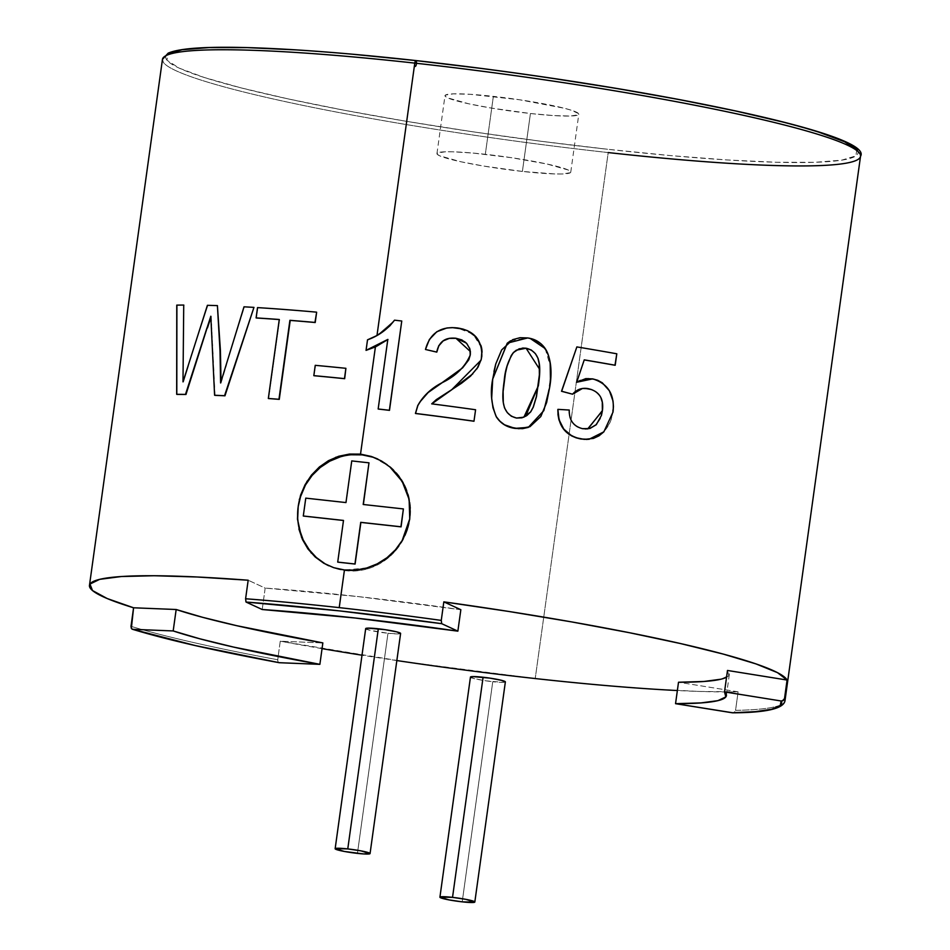 <?xml version="1.0" encoding="UTF-8"?>
<svg xmlns="http://www.w3.org/2000/svg" width="950" height="950" viewBox="0 0 950 950"><rect width="100%" height="100%" fill="white"/><g stroke="black" fill="none" stroke-linecap="round" stroke-linejoin="round"><path stroke-width="0.71" stroke-dasharray="4.75 3.56" d="M365.691 628.603A17.622 1.615 -172.1 0 0 387.98 633.27L357.438 853.385L387.98 633.27A17.622 1.615 -172.1 0 0 400.603 633.448M365.809 628.461L369.503 630.171L387.98 633.27L398.43 633.923L400.496 633.602L399.914 632.878M470.464 677.065A17.622 1.615 -172.1 0 0 492.753 681.72L462.211 901.847L492.753 681.72A17.622 1.615 -172.1 0 0 505.364 681.91M504.688 681.34L505.258 682.053L503.191 682.373L485.973 680.841L474.276 678.621L470.571 676.911M403.56 508.998L363.197 504.486L403.56 508.998M369.146 462.899L351.749 460.916L346.133 502.657L305.769 498.133L303.454 516.064L305.936 498.204L346.133 502.657L351.916 460.999L369.146 462.899M343.484 520.493L337.879 562.163L343.484 520.493M522.393 171.439A67.545 6.211 7.9 0 1 436.952 153.591A67.545 6.211 7.9 0 1 485.319 154.304L493.359 96.366A67.545 6.211 -172.1 0 0 444.992 95.665A67.545 6.211 -172.1 0 0 530.433 113.513L522.393 171.439L530.433 113.513L553.624 115.579L570.463 116.031L578.384 114.796L578.562 113.584L571.33 110.236L564.193 108.229L519.377 99.738L470.167 94.299L453.328 93.86L445.407 95.095L445.229 96.294L447.604 97.838L468.742 103.799L491.589 108.122L530.433 113.513A67.545 6.211 -172.1 0 0 578.799 114.226A67.545 6.211 -172.1 0 0 493.359 96.366L485.319 154.304A67.545 6.211 7.9 0 1 570.76 172.152A67.545 6.211 7.9 0 1 522.393 171.439L483.55 166.048L460.702 161.726L439.565 155.764L437.19 154.232L437.368 153.021L445.289 151.786L452.734 151.798L473.136 153.081L511.338 157.676L547.01 164.018L568.148 169.979L570.523 171.511L570.344 172.722L562.424 173.957L554.99 173.945L522.393 171.439M328.724 565.761A58.734 55.979 -65.2 0 0 329.448 566.105A58.734 55.979 -65.2 0 0 409.996 518.973L409.747 518.854M366.676 568.017L344.446 569.976M381.081 561.735L375.309 564.799M162.45 59.411A352.391 32.395 -172.1 0 0 608.202 152.57L535.218 678.549L608.202 152.57A352.391 32.395 -172.1 0 0 860.534 156.275M322.05 648.636A352.391 32.395 7.9 0 1 280.262 641.203L405.436 661.829L535.218 678.549L596.137 684.689L651.522 689.035L699.402 691.446L738.114 691.826L735.549 710.363L734.362 712.286L732.189 712.773L734.362 712.286L735.549 710.363A352.391 32.395 -172.1 0 0 784.973 700.815A352.391 32.395 7.9 0 1 735.549 710.363L738.114 691.826A352.391 32.395 7.9 0 1 677.362 690.531M378.302 409.058L387.814 339.423L378.302 409.058M394.666 320.245A352.391 32.395 7.9 0 1 401.874 321.088A352.391 32.395 -172.1 0 0 394.666 320.245L376.972 335.611L394.666 320.245M481.626 347.914L473.064 334.091L457.639 328.047C440.753 326.064 430.053 333.236 425.541 349.553L429.459 339.542L436.858 331.799L446.892 328.047L457.639 328.047L467.709 330.826L476.081 337.001L481.151 346.085L482.042 353.709L481.021 360.192M465.001 341.941L461.866 339.969M470.381 353.827L470.286 354.968C465.144 366.973 455.679 376.271 441.892 382.886L458.731 371.224L466.094 364.159L468.813 359.836L470.381 351.619M417.81 405.697L419.864 402.04M475.558 409.794L473.979 421.242L475.558 409.794A352.391 32.395 -172.1 0 0 431.763 403.904A352.391 32.395 7.9 0 1 475.558 409.794L475.558 409.794M501.624 349.968L512.632 339.708L519.959 337.749L531.276 338.77M492.718 379.003L493.964 371.462M504.355 424.757L499.866 421.266M528.307 427.381L543.744 410.673L549.622 387.576L550.442 378.682L546.499 402.574L544.065 409.794L540.669 416.563L529.827 426.74L527.856 427.536M546.096 349.992L548.803 357.164L550.204 364.159M585.224 428.973L582.445 428.723C573.123 426.36 568.67 420.149 569.062 410.067L557.864 409.402L569.062 410.067L569.739 416.456L572.161 422.358L576.674 426.692L579.476 427.975L587.599 428.901M588.383 378.599L597.479 380.297L602.086 382.826L609.164 390.782L612.797 401.066L613.201 406.576L611.646 417.596L609.758 422.857L605.518 429.744L598.809 435.848L588.952 439.316M588.893 439.316L587.136 439.446M580.272 380.404L586.209 378.777M576.519 382.28L584.072 359.884A352.391 32.395 -172.1 0 1 584.226 359.919A352.391 32.395 -172.1 0 0 584.072 359.884L576.721 382.161M616.562 353.804L614.982 365.251L616.562 353.804A352.391 32.395 -172.1 0 0 576.697 346.94A352.391 32.395 7.9 0 1 616.562 353.804L616.562 353.804M582.255 388.514L575.641 391.246L572.387 394.238L581.994 388.372L584.974 388.348M602.158 410.875C603.951 398.62 599.248 391.222 588.05 388.681L583.739 388.372M602.288 403.216L599.937 396.091L594.902 391.044L591.696 389.595M600.198 418.38L601.374 414.817M587.646 428.901L589.76 428.486M856.829 149.661L855.891 155.895L841.736 160.158L814.898 162.308L776.423 162.248L727.783 159.992L670.842 155.622L607.798 149.292A349.457 32.122 -172.1 0 0 857.85 151.418M245.563 600.946L245.753 601.694M441.406 623.319L441.228 622.582M782.301 700.969L781.161 700.993M482.719 68.614L550.572 78.043M782.491 121.944L819.411 132.359M166.357 55.468A349.457 32.122 -172.1 0 0 607.798 149.292L541.061 141.277L473.219 131.848L406.849 121.398L344.517 110.307L288.622 99.014L241.3 87.946L204.381 77.532L179.277 68.174L166.963 60.23L167.901 53.996M296.008 49.899L352.949 54.269M608.202 152.57A352.391 32.395 7.9 0 1 162.83 61.465M367.697 339.898L376.972 335.611L367.519 339.827L366.225 350.443L367.697 339.898M298.918 529.055L297.397 517.893L297.944 506.492M277.685 659.739A352.391 32.395 7.9 0 1 131.005 626.323A352.391 32.395 -172.1 0 0 277.685 659.739L278.029 661.841L279.395 662.72L277.697 660.879L278.136 656.521L277.685 659.739M280.262 641.203L278.136 656.521L280.262 641.203L322.846 642.913L280.262 641.203M396.839 660.559A352.391 32.395 7.9 0 1 362.009 655.203M314.07 375.725L315.507 365.418A352.391 32.395 7.9 0 1 346.109 368.398A352.391 32.395 -172.1 0 0 315.507 365.418L314.07 375.725M268.648 398.561L279.609 319.592A352.391 32.395 -172.1 0 0 279.276 319.568A352.391 32.395 -172.1 0 1 279.609 319.592L268.648 398.561M257.889 307.705A352.391 32.395 7.9 0 1 316.647 312.218A352.391 32.395 -172.1 0 0 257.889 307.705L256.464 318.001L257.889 307.705M177.163 394.416L177.258 305.235A352.391 32.395 7.9 0 1 184.217 305.152A352.391 32.395 -172.1 0 0 177.258 305.235L177.163 394.416M211.256 316.338L211.696 326.657L211.256 316.338M215.009 395.354L211.696 326.657L215.009 395.354M244.388 306.909A352.391 32.395 7.9 0 1 254.315 307.479A352.391 32.395 -172.1 0 0 244.388 306.909L226.159 364.681L244.388 306.909M221.018 383.052L226.563 364.776L221.018 383.052M207.848 305.413A352.391 32.395 7.9 0 1 217.835 305.71A352.391 32.395 -172.1 0 0 207.848 305.413L187.946 366.035L207.848 305.413M183.469 381.959L188.409 366.13L183.469 381.959M325.28 563.956L335.314 568.409L346.061 570.724L357.117 570.819L368.066 568.682L378.468 564.395L387.944 558.125L396.114 550.121L402.669 540.681L407.36 530.159L409.996 518.973A58.734 55.979 -65.2 0 0 378.753 459.491A58.734 55.979 -65.2 0 0 377.898 459.099M372.97 457.033L389.631 466.652M409.996 518.973L410.495 507.561L408.821 496.339L405.044 485.759L399.309 476.211L391.839 468.065L382.921 461.641L372.887 457.188M351.072 454.777L340.136 456.914M305.532 484.916L300.841 495.437M297.706 518.035L299.381 529.257M482.077 352.153L481.163 359.67M476.853 368.933L472.815 373.837M469.585 348.092L466.201 342.95M510.625 340.753L527.642 337.939L530.326 338.532M545.193 348.579L550.43 366.569M522.809 348.056L516.622 349.944L513.332 352.604C507.965 361.095 504.913 370.441 504.177 380.641C502.455 394.523 499.451 413.998 516.432 418.095L525.671 416.302M539.268 377.839L539.648 369.348M516.278 350.218L511.159 355.633L507.062 365.999L504.177 380.641L503.049 391.554L503.227 402.539L504.438 407.906L507.205 412.644L511.29 416.29L516.432 418.095L523.842 417.204M537.985 358.447L535.266 353.649L531.157 350.027M592.467 378.884L592.467 378.884C607.893 383.634 614.674 394.689 612.786 412.074L612.786 412.074C611.895 419.841 608.831 426.431 603.606 431.87L589.036 439.304M262.212 609.52L265.181 588.097L248.176 580.224L265.181 588.097L262.212 609.52M460.845 609.722A293.657 26.992 -172.1 0 0 265.181 588.097L357.912 596.553L460.845 609.722M726.548 677.255A293.657 26.992 -172.1 0 0 729.374 674.179A293.657 26.992 -172.1 0 0 727.486 670.462L728.804 675.498L720.86 679.214M738.114 691.826L678.514 682.242L738.114 691.826M131.349 628.425L131.017 627.463M436.952 153.591L444.992 95.665M570.76 172.152L578.799 114.226M726.406 695.614L729.374 674.179"/><path stroke-width="1.43" d="M370.061 853.575L400.603 633.448A17.622 1.615 -172.1 0 0 378.314 628.793L347.771 848.92A17.622 1.615 7.9 0 1 370.061 853.575A17.622 1.615 7.9 0 1 357.438 853.385A17.622 1.615 7.9 0 1 335.148 848.73A17.622 1.615 7.9 0 1 347.771 848.92L378.314 628.793A17.622 1.615 -172.1 0 0 365.691 628.603L335.148 848.73M347.771 848.92L335.255 848.587L344.161 851.426L363.494 853.931L369.954 853.717L361.048 850.879L347.771 848.92M400.496 633.602L396.791 631.881L385.094 629.672L367.876 628.14L365.809 628.461L366.379 629.173M474.822 902.025L505.364 681.91A17.622 1.615 -172.1 0 0 483.087 677.243L452.532 897.37A17.622 1.615 7.9 0 1 474.822 902.025A17.622 1.615 7.9 0 1 462.211 901.847A17.622 1.615 7.9 0 1 439.921 897.192A17.622 1.615 7.9 0 1 452.532 897.37L483.087 677.243A17.622 1.615 -172.1 0 0 470.464 677.065L439.921 897.192M452.532 897.37L465.809 899.341L474.715 902.179L462.211 901.847L448.934 899.876L440.028 897.038L452.532 897.37M471.152 677.623L470.571 676.911L472.637 676.59L489.867 678.122L501.564 680.342L505.258 682.053M337.879 562.163L355.098 564.062L337.713 562.091L343.496 520.434L303.288 515.992L305.769 498.133L345.966 502.574L351.749 460.916L368.98 462.828L363.197 504.486L403.394 508.927L400.924 526.775L360.727 522.334L354.944 563.991L360.727 522.334L401.078 526.858L403.394 508.927L401.078 526.858L360.881 522.405L355.098 564.062L337.879 562.163M363.363 504.497L368.98 462.828L363.363 504.497M303.454 516.064L343.484 520.493L303.454 516.064M337.713 562.091L343.496 520.434L303.288 515.992L305.769 498.133L345.966 502.574L351.749 460.916L368.98 462.828L363.197 504.486L403.394 508.927L400.924 526.775L360.727 522.334L354.944 563.991L337.713 562.091M311.351 553.149L301.577 537.439L297.457 519.044L298.193 506.623A58.734 55.979 -65.2 0 0 328.724 565.761M375.309 564.799L366.676 568.017L355.561 570.095L344.446 569.976L339.221 607.632A352.391 32.395 7.9 0 1 441.263 620.398L443.828 601.861A352.391 32.395 7.9 0 1 787.087 680.046L784.51 698.582A352.391 32.395 7.9 0 1 784.973 700.791A352.391 32.395 -172.1 0 0 784.51 698.582L782.301 700.969M377.898 459.099A58.734 55.979 -65.2 0 0 298.193 506.623L300.544 495.247L305.081 484.702L311.422 475.142L319.307 467.044L328.498 460.655L338.699 456.261L349.469 454.064L360.525 454.124L375.404 346.928L387.956 339.494L375.404 346.928L360.525 454.124L371.319 456.463L381.52 460.999L390.652 467.519L398.359 475.76L404.367 485.426L408.346 496.078L410.186 507.407L409.747 518.854L402.171 540.526L395.39 549.848L386.994 557.709L381.081 561.735M677.362 690.531A352.391 32.395 7.9 0 1 535.218 678.549A352.391 32.395 7.9 0 1 396.839 660.559M389.631 466.652L402.171 481.389L409.129 499.427L409.747 518.854L407.027 530.076L402.171 540.526L395.39 549.848L386.994 557.709L377.257 563.849L366.676 568.017M389.488 410.353A352.391 32.395 -172.1 0 0 378.302 409.058L378.302 409.058A352.391 32.395 -172.1 0 1 389.488 410.353L401.755 321.017A352.973 32.454 -172.1 0 0 394.523 320.174C387.41 329.46 378.409 336.003 367.519 339.827L366.047 350.372L387.814 339.423L378.159 408.987A352.973 32.454 7.9 0 1 389.369 410.281L389.488 410.353M732.723 712.821C766.163 712.631 783.572 708.629 784.973 700.791L860.534 156.275A352.391 32.395 -172.1 0 0 414.782 63.116L377.055 335.006M436.798 352.129L425.469 349.481L436.798 352.129L438.793 345.824L443.187 340.884L449.314 338.39L455.952 338.319C445.312 337.06 438.936 341.668 436.798 352.129M461.866 339.969L455.952 338.319L466.201 342.95M470.392 351.856L469.846 348.887L466.782 343.603L464.503 341.549M419.864 402.04L428.129 392.54L441.892 382.886C431.253 388.384 423.225 395.996 417.81 405.697L415.506 413.499L417.81 405.697M473.979 421.242A352.391 32.395 -172.1 0 0 415.506 413.499L415.506 413.499A352.391 32.395 -172.1 0 1 473.979 421.242L473.979 421.242M436.299 399.736L431.763 403.904L451.844 389.678L436.299 399.736M461.498 383.266L451.82 389.619L481.021 360.192L481.804 356.404C482.232 340.112 474.157 330.636 457.603 327.988C440.657 326.04 429.946 333.213 425.469 349.481L436.739 352.07C438.876 341.81 445.277 337.214 455.929 338.259L470.369 351.524L470.286 354.908C465.179 366.878 455.703 376.176 441.845 382.826C431.086 388.419 423.047 396.031 417.727 405.638L415.435 413.428A352.973 32.454 7.9 0 1 473.991 421.183L475.582 409.747A352.973 32.454 -172.1 0 0 431.704 403.845A352.973 32.454 7.9 0 1 475.582 409.747L473.991 421.183A352.973 32.454 7.9 0 0 415.435 413.428L417.727 405.638C423.047 396.031 431.086 388.419 441.845 382.826L462.614 367.852L468.801 359.777L470.286 354.908L469.834 348.828L466.771 343.556L461.843 339.91L455.929 338.259L449.279 338.331L443.139 340.824L438.734 345.753L436.739 352.07L425.469 349.481L429.388 339.483L436.798 331.728L446.844 327.988L452.224 327.608L462.757 329.009L467.697 330.778L476.081 336.953L481.163 346.037L481.947 350.134L481.27 359.231L477.969 367.211L470.571 376.105L461.498 383.266M481.258 359.29L477.957 367.258L470.582 376.046L451.82 389.619L472.815 373.837M493.964 371.462L495.734 364.016L501.624 349.968M499.926 421.325L496.316 416.836L492.979 407.787L491.684 398.24L492.718 378.931M528.212 427.417L522.571 428.652L515.007 428.391L504.296 424.721M550.204 364.159L550.442 378.682L550.43 366.569M530.421 338.556L534.862 340.029L541.322 344.054L546.511 350.811M557.982 414.651L558.006 409.367C558.101 425.754 565.808 435.634 581.139 438.983L589.071 439.304L580.949 439.007L576.08 437.808L571.425 435.801L563.623 429.151L558.933 419.829L557.982 414.651M587.136 439.446L580.949 439.007C565.654 435.872 557.959 425.992 557.864 409.402L559.087 419.805L563.789 429.127L571.615 435.777L576.27 437.784L584.238 439.375L593.429 438.413L599.023 435.824L603.844 431.846L613.023 412.051C614.876 394.689 608.095 383.622 592.669 378.872L586.34 378.765L576.697 382.256L584.25 359.86A352.973 32.454 7.9 0 1 615.208 365.239L616.799 353.792A352.973 32.454 -172.1 0 0 576.864 346.916L561.664 391.234L572.553 394.202L582.445 388.479L588.24 388.657C599.284 391.258 603.998 398.668 602.383 410.851L587.706 428.889L582.635 428.699C573.503 426.407 569.038 420.185 569.24 410.044L558.006 409.367L569.24 410.044C569.038 420.185 573.503 426.407 582.635 428.699L589.974 428.474L596.279 424.709L601.433 415.435L602.383 410.851L602.288 403.216M588.952 439.316L603.844 431.846L613.023 412.051L613.439 406.553L613.035 401.054L609.389 390.771L602.3 382.803L597.692 380.273L592.669 378.872L576.697 382.256L584.25 359.86A352.973 32.454 7.9 0 1 615.208 365.239L614.982 365.251A352.391 32.395 -172.1 0 0 584.226 359.919A352.391 32.395 -172.1 0 1 614.982 365.251L616.799 353.792A352.973 32.454 7.9 0 0 576.864 346.916L561.509 391.269L576.864 346.916L561.509 391.269L572.553 394.202C576.781 389.381 582.018 387.529 588.24 388.657L588.24 388.657C599.284 391.258 603.998 398.668 602.383 410.851L601.374 414.817M586.209 378.777L588.383 378.599M576.519 382.28L580.272 380.404M583.739 388.372L582.255 388.514M591.696 389.595L584.974 388.348M589.76 428.486L596.066 424.733L600.198 418.38M857.85 151.418A349.457 32.122 -172.1 0 0 415.993 60.586A2.933 0.843 96.3 0 0 415.91 60.562A2.933 0.843 96.3 0 0 414.782 63.116A352.391 32.395 7.9 0 1 860.154 154.221A352.391 32.395 7.9 0 1 608.202 152.57M279.086 662.684L319.877 664.347L233.771 647.128L199.726 638.768L173.185 630.943L132.715 629.316L195.439 645.584L279.395 662.72A349.457 32.122 7.9 0 1 132.715 629.316L131.349 628.425L131.005 626.323L133.57 607.786A352.391 32.395 7.9 0 1 89.466 585.39A352.391 32.395 7.9 0 1 248.176 580.224L245.599 598.761L246.038 602.051A349.457 32.122 7.9 0 1 441.702 623.675L441.263 620.398A352.391 32.395 -172.1 0 0 339.221 607.632A352.391 32.395 -172.1 0 0 245.599 598.761A352.391 32.395 7.9 0 1 339.221 607.632L344.446 569.976L333.735 567.684L323.831 563.279L315.162 556.973L307.942 548.934L302.48 539.553L298.918 529.055M781.161 700.993L724.518 691.897L727.486 670.462L787.087 680.046L784.51 698.582L783.334 700.506L781.161 700.993L724.518 691.897L725.824 696.932L717.891 700.649L700.946 702.917L675.545 703.677L732.189 712.773L755.416 711.657L771.531 709.282L780.176 705.696L781.161 700.993A349.457 32.122 7.9 0 1 732.189 712.773L733.329 712.749M279.395 662.72L319.877 664.347A293.657 26.992 7.9 0 1 173.185 630.943L132.715 629.316L131.349 628.425L133.57 607.786L107.219 598.548L92.506 590.556L89.965 584.072L99.679 579.346L121.315 576.531L154.102 575.736L196.888 576.982L248.176 580.224L245.599 598.761L246.038 602.051L262.212 609.52L354.944 617.987L457.864 631.156L441.702 623.675L339.625 610.898L246.038 602.051L262.212 609.52A293.657 26.992 7.9 0 1 457.864 631.156L460.845 609.722L457.864 631.156L441.702 623.675L441.263 620.398L443.828 601.861L460.845 609.722L443.828 601.861L508.903 611.479L571.496 621.882L629.422 632.712L680.627 643.578L723.318 654.099L755.986 663.908L777.504 672.659L787.087 680.046L727.486 670.462L724.518 691.897A293.657 26.992 7.9 0 1 726.406 695.614A293.657 26.992 7.9 0 1 675.545 703.677L678.514 682.242A293.657 26.992 -172.1 0 0 726.548 677.255M352.949 54.269L415.993 60.586L482.719 68.614M550.572 78.043L616.942 88.492L679.274 99.584L735.169 110.877L782.491 121.944M819.411 132.359L844.502 141.716L856.829 149.661M167.901 53.996L182.056 49.733L208.893 47.583L247.368 47.631L296.008 49.899M162.83 61.465A352.391 32.395 7.9 0 1 414.782 63.116A2.933 0.843 -83.7 0 1 415.91 60.562A2.933 0.843 -83.7 0 1 416.421 63.638A2.933 0.843 -83.7 0 1 415.221 66.393M415.993 60.586A349.457 32.122 -172.1 0 0 166.357 55.468M375.404 346.928L366.047 350.372L375.404 346.928M362.009 655.203A352.391 32.395 7.9 0 1 322.05 648.636M376.996 335.433L414.782 63.116A352.391 32.395 -172.1 0 0 162.45 59.411L168.138 53.164C180.286 47.844 210.793 46.123 259.659 48.011C303.288 49.709 355.371 53.901 415.91 60.562C633.65 84.799 875.354 133.024 860.534 156.275M344.672 378.694A352.391 32.395 -172.1 0 0 314.07 375.725L313.821 375.642A352.973 32.454 7.9 0 1 344.47 378.622L345.895 368.315L344.672 378.694A352.391 32.395 -172.1 0 0 314.07 375.725L313.821 375.642A352.973 32.454 7.9 0 1 344.47 378.622L345.895 368.315L344.672 378.694M279.264 399.368A352.391 32.395 -172.1 0 0 268.648 398.561L268.327 398.466A352.973 32.454 7.9 0 1 278.956 399.285L289.904 320.316A352.973 32.454 7.9 0 1 314.949 322.43L316.647 312.218L315.21 322.525A352.391 32.395 -172.1 0 0 290.213 320.411L279.264 399.368A352.391 32.395 -172.1 0 0 268.648 398.561L268.327 398.466A352.973 32.454 7.9 0 1 278.956 399.285L289.904 320.316A352.973 32.454 7.9 0 1 314.949 322.43L316.647 312.218L315.21 322.525A352.391 32.395 -172.1 0 0 290.213 320.411L279.264 399.368M279.276 319.568A352.391 32.395 -172.1 0 0 256.464 318.001L256.096 317.906A352.973 32.454 7.9 0 1 279.276 319.497L268.327 398.466L279.276 319.497A352.973 32.454 7.9 0 0 256.096 317.906L256.464 318.001A352.391 32.395 -172.1 0 1 279.276 319.568M185.963 394.488A352.391 32.395 -172.1 0 0 177.163 394.416L176.676 394.321A352.973 32.454 7.9 0 1 185.499 394.392L210.817 316.243L214.593 395.259A352.973 32.454 7.9 0 1 224.556 395.711L253.947 307.384L224.96 395.806A352.391 32.395 -172.1 0 0 215.009 395.354L215.009 395.354A352.391 32.395 -172.1 0 1 224.96 395.806L253.947 307.384A352.973 32.454 -172.1 0 0 244.007 306.814L220.602 382.957L220.008 350.681L217.408 305.615L220.424 350.776L221.018 381.603L220.424 350.776L217.408 305.615A352.973 32.454 -172.1 0 0 207.409 305.318L182.994 381.864L183.73 305.057A352.973 32.454 -172.1 0 0 176.759 305.128A352.973 32.454 7.9 0 1 183.73 305.057L182.994 381.864L207.409 305.318A352.973 32.454 7.9 0 1 217.408 305.615L220.008 350.681L220.602 382.957L244.007 306.814A352.973 32.454 7.9 0 1 253.947 307.384L224.556 395.711A352.973 32.454 7.9 0 0 214.593 395.259L210.817 316.243L185.963 394.488A352.391 32.395 -172.1 0 0 177.163 394.416L176.676 394.321A352.973 32.454 7.9 0 1 185.499 394.392L206.981 327.869L185.963 394.488M210.876 317.502L207.421 327.964L210.876 317.502M132.715 629.316L131.943 629.066M360.525 454.124L372.97 457.033M299.262 499.676L306.969 481.424L319.746 466.676L336.086 457.164M372.887 457.188L362.14 454.872L351.072 454.777M340.136 456.914L329.721 461.201L320.257 467.471L312.087 475.475L305.532 484.916M300.841 495.437L298.193 506.623L297.706 518.035M299.381 529.257L303.157 539.837L308.892 549.385L316.362 557.531L325.28 563.956M176.759 305.128L176.676 394.321L176.759 305.128M257.521 307.61L256.096 317.906L257.521 307.61A352.973 32.454 7.9 0 1 316.374 312.134A352.973 32.454 -172.1 0 0 257.521 307.61M315.246 365.334A352.973 32.454 7.9 0 1 345.895 368.315A352.973 32.454 -172.1 0 0 315.246 365.334L313.821 375.642L315.246 365.334M394.523 320.174A352.973 32.454 7.9 0 1 401.755 321.017L389.369 410.281A352.973 32.454 7.9 0 0 378.159 408.987L387.814 339.423L377.34 345.859L366.047 350.372L367.519 339.827L376.236 335.861L384.358 330.612L389.88 325.826L394.523 320.174M481.163 359.67L476.853 368.933M481.626 347.914L482.077 352.153M470.381 353.827L469.585 348.092M431.704 403.845L451.82 389.619L436.252 399.665L431.704 403.845M530.326 338.532L545.193 348.579M549.622 387.576C553.197 368.22 551.143 341.157 527.642 337.939L507.371 343.128L492.753 378.955C490.141 392.279 491.352 404.89 496.375 416.789C500.816 423.451 507.062 427.31 515.09 428.355L528.307 427.381L543.839 410.614L549.622 387.576C551.178 374.941 550.952 364.788 548.934 357.129C546.131 346.429 539.042 340.041 527.642 337.939L520.03 337.701L512.703 339.661L501.671 349.921L495.769 363.969L492.753 378.955C490.141 392.279 491.352 404.89 496.375 416.789L499.926 421.23L504.414 424.709L509.58 427.049L518.878 428.723L529.934 426.704L540.799 416.527L546.63 402.539L549.622 387.576M527.856 427.536L515.007 428.391C506.861 427.322 500.638 423.474 496.316 416.836C491.293 404.652 490.093 392.041 492.718 379.003L507.229 343.211L510.625 340.753M539.493 374.811L536.489 396.566L533.342 407.039L530.741 411.825L526.834 415.566L521.93 417.834L516.527 418.048L511.373 416.242L507.276 412.597L504.497 407.859L503.286 402.491L503.108 391.519L505.436 373.219L507.122 365.952L511.231 355.585L513.392 352.557L519.199 348.793L526.086 348.223L531.252 349.992L535.372 353.614L538.092 358.411L539.315 363.779L539.493 374.811M525.671 416.302L538.377 385.759L523.901 417.181L516.527 418.048C499.736 413.844 502.348 394.749 504.224 380.594C505.02 370.191 508.072 360.858 513.392 352.557L516.325 350.182L526.086 348.223C542.961 352.236 540.182 371.794 538.377 385.759L539.268 377.839M539.648 369.348L526.086 348.223L522.809 348.056M531.157 350.027L526.003 348.258L522.524 348.116L516.016 350.384M523.842 417.204L530.634 411.861L533.235 407.087L536.382 396.613L539.386 374.846L539.208 363.826L537.985 358.447M585.224 428.973L587.991 428.83L602.158 410.875M576.721 382.161L585.794 378.622L592.467 378.884M720.86 679.214L703.926 681.482L678.514 682.242L675.545 703.677L732.925 712.809M319.877 664.347L322.846 642.913L319.877 664.347M176.166 609.508A293.657 26.992 -172.1 0 0 322.846 642.913L236.74 625.694L202.694 617.334L176.166 609.508L173.185 630.943L176.166 609.508L133.57 607.786L176.166 609.508M89.466 585.39L162.45 59.411M279.181 662.696C216.161 650.999 167.212 639.849 132.335 629.244"/></g></svg>
